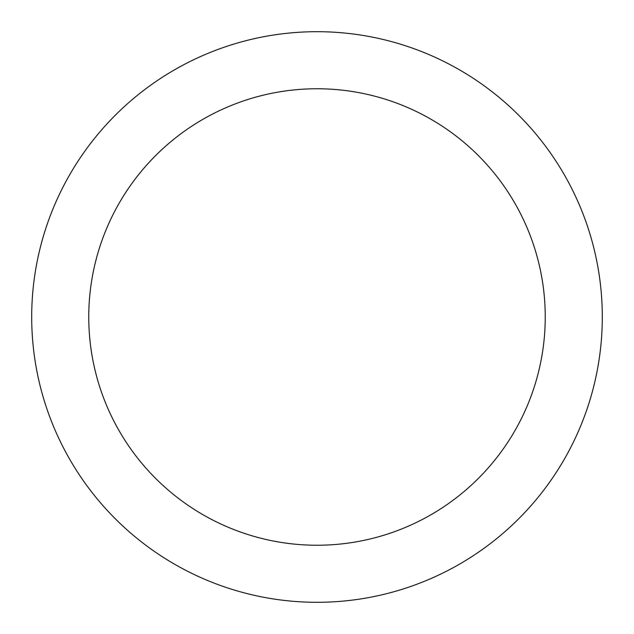 <?xml version="1.0" encoding="UTF-8"?>
<svg xmlns="http://www.w3.org/2000/svg" width="634" height="634" viewBox="0 0 634 634"><rect width="100%" height="100%" fill="white"/><g stroke="black" fill="none" stroke-linecap="round" stroke-linejoin="round"><path stroke-width="0.95" d="M317 545.24A228.24 228.24 0 0 0 545.24 317A228.24 228.24 0 0 0 317 88.76A228.24 228.24 0 0 0 88.76 317A228.24 228.24 0 0 0 317 545.24M317 31.7A285.3 285.3 0 0 1 602.3 317A285.3 285.3 0 0 1 317 602.3A285.3 285.3 0 0 1 31.7 317A285.3 285.3 0 0 1 317 31.7"/></g></svg>
